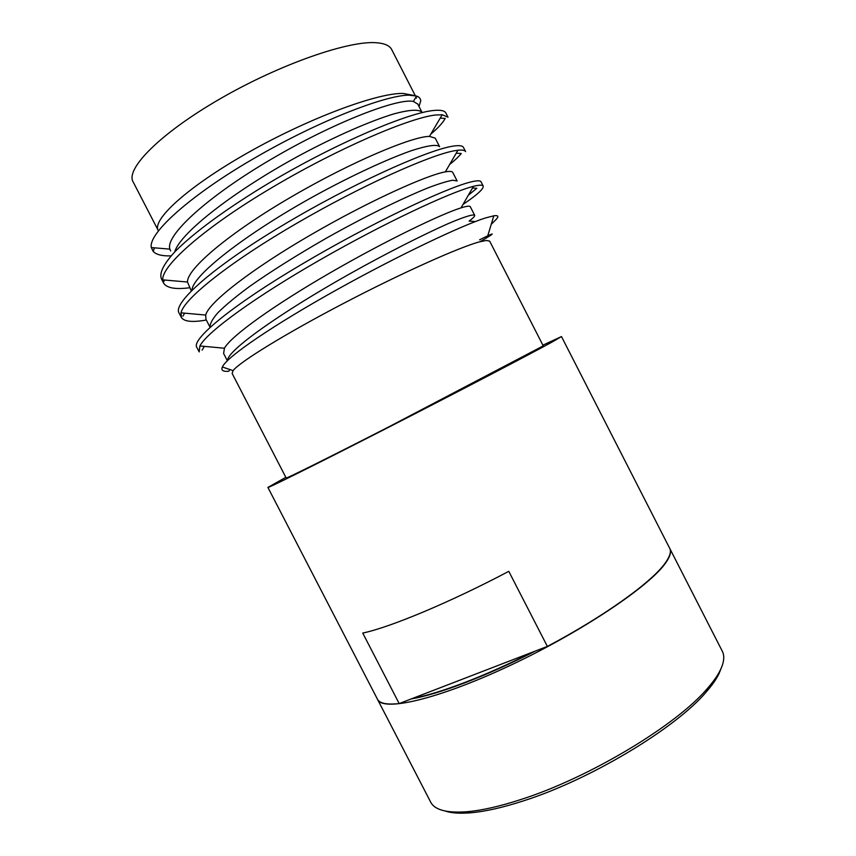 <?xml version="1.0" encoding="UTF-8"?>
<svg xmlns="http://www.w3.org/2000/svg" width="856" height="856" viewBox="0 0 856 856"><rect width="100%" height="100%" fill="white"/><g stroke="black" fill="none" stroke-linecap="round" stroke-linejoin="round"><path stroke-width="1.28" d="M445.034 811.007C451.326 813.104 459.972 813.692 470.971 812.761C485.406 811.488 502.836 807.54 523.251 800.938C590.351 779.72 676.315 727.835 706.414 691.755C712.139 685.196 716.312 679.215 718.944 673.833L721.234 668.129M377.721 699.737L430.397 801.569C434.217 809.904 446.554 813.286 467.397 811.702C482.078 810.386 499.829 806.341 520.651 799.59C589.088 777.89 676.957 724.893 707.591 688.256C713.423 681.59 717.67 675.523 720.335 670.066C724.026 662.394 724.722 656.199 722.432 651.491L722.143 650.924M479.638 239.787C493.249 232.982 495.795 232.201 487.278 237.433L479.916 241.799L486.358 240.461L489.643 241.092L543.25 345.877L388.945 426.802C327.367 458.292 285.016 479.307 286.171 477.99L232.137 373.441L233.078 370.616C239.498 362.077 284.898 334.043 343.224 303.559C401.496 273.085 459.597 247.074 479.927 241.734M228.798 371.258C223.02 371.772 220.88 370.348 222.378 366.999C226.562 356.899 273.952 324.777 336.483 289.938C399.099 255.035 462.154 225.299 485.448 217.959L493.805 215.798C498.213 215.156 499.005 216.365 496.18 219.393L491.226 224.336M158.403 230.788L158.392 230.767C151.148 220.313 187.346 186.95 247.866 152.721C308.267 118.449 376.993 92.876 403.037 93.422L413.619 95.391M419.023 106.476L420.724 100.88C420.66 98.611 419.28 97.006 416.572 96.065L408.622 95.134C384.644 95.498 318.282 120.974 254.339 158.221C191.123 194.676 147.949 233.388 151.33 247.566L153.203 251.461C156.327 254.703 162.308 256.169 171.125 255.869M415.984 97.049L416.53 98.108L415.898 97.188M445.955 113.185L447.998 117.197L442.199 114.747L435.233 115.036C409.478 118.042 339.34 147.574 272.604 187.207C206.339 226.251 161.388 265.392 162.758 279.859L163.71 283.315C167.038 288.119 175.673 289.596 189.636 287.744M445.805 112.896C444.403 110.531 440.112 109.75 432.933 110.552C405.99 113.399 330.47 145.509 261.701 187.453C222.806 211.411 193.98 232.736 175.202 251.429C163.314 264.322 159.056 273.342 161.495 279.024L163.368 282.64M463.021 204.424C477.274 194.815 483.982 188.662 483.159 185.987C482.388 184.8 479.157 184.907 473.486 186.33L471.891 186.747C448.993 192.964 385.264 222.496 320.936 259.357C256.436 296.219 207.152 331.711 199.897 345.963L199.181 351.902M481.051 181.857L480.965 181.686C480.077 180.338 476.289 180.53 469.602 182.275C444.553 188.759 370.488 223.48 301.376 264.515C233.249 304.672 190.299 339.757 196.966 347.611L198.934 351.42M463.513 147.542L465.589 151.608C464.765 150.239 462.219 149.779 457.96 150.228L453.573 150.913C429.252 155.567 362.345 185.11 296.722 223.32C231.259 261.23 183.954 298.509 181.001 312.825L181.461 317.63C184.393 321.674 192.675 322.477 206.317 320.016M463.396 147.307C462.251 145.456 458.206 145.156 451.283 146.429C425.282 151.105 350.489 184.511 281.549 226.005C213.583 266.58 171.639 303.666 179.236 313.339L181.162 317.052M468.36 195.2L476.813 188.299L472.523 187.999M449.635 164.491C454.964 160.222 458.837 156.562 461.266 153.502L456.237 153.181M430.75 134.189C438.154 127.897 442.969 122.643 445.195 118.417L440.187 118.139M158.093 230.189L133.269 182.157C124.816 169.381 159.804 133.579 220.12 98.804C280.297 63.975 349.901 39.975 377.143 42.8C384.772 43.485 389.598 45.689 391.609 49.391L391.845 49.841M285.829 477.327L267.907 487.428C266.473 488.99 314.88 464.979 386.056 428.578C457.147 392.219 530.677 353.849 552.516 341.812L561.483 336.558L542.897 345.182M547.369 646.419L508.785 571.337C450.106 602.357 389.951 627.395 362.741 633.066L399.185 703.578L547.369 646.419C605.224 615.764 652.465 581.524 665.454 562.724C669.884 556.475 671.329 551.735 669.788 548.482L561.483 336.558M267.928 487.471L377.25 698.828C379.187 703.332 386.505 704.916 399.185 703.578M412.752 698.346C439.481 693.51 485.727 675.94 532.218 652.261M411.244 698.924C438.272 694.419 486.861 675.994 535.235 651.095M377.475 699.288C382.343 711.935 436.967 699.78 508.967 666.011C580.924 632.37 649.64 586.21 665.593 563.002C670.034 556.753 671.468 552.002 669.927 548.75L669.734 548.364M417.814 104.111L413.373 101.447C398.543 97.852 335.199 121.648 271.876 158.852C208.276 195.938 165.037 235.336 169.873 249.128L170.633 250.969M192.012 290.109C192.343 275.525 246.218 233.656 314.12 196.163C351.527 175.619 386.666 159.462 410.955 150.827C427.519 145.456 437.063 144.086 439.599 146.708L435.212 138.137L429.445 136.404C413.009 136.222 352.33 161.249 291.522 196.773C230.446 232.233 186.758 268.752 187.507 282.031L191.252 290.869M452.749 172.409C452.043 171.286 449.571 171.114 445.334 171.874C427.39 174.892 369.45 200.775 311.167 234.63C252.648 268.484 208.821 302.221 205.686 315.062L205.975 319.363L210.073 327.281C209.763 323.889 212.416 318.999 218.034 312.579C225.556 305.164 235.924 296.572 249.139 286.771C270.753 271.534 296.572 255.291 326.596 238.043C365.565 216.129 402.256 198.325 427.754 187.967C439.042 183.687 447.421 181.108 452.878 180.22L457.125 180.969L452.749 172.409M475.326 221.565L469.131 221.094C473.24 218.002 475.069 216.033 474.631 215.188L470.254 206.638C469.623 205.75 466.552 206.157 461.02 207.869C441.643 213.882 386.559 240.215 330.833 272.422C274.894 304.672 231.27 335.734 224.422 348.231L223.619 353.496L227.375 360.75M417.664 103.833L422.062 112.414C419.237 109.119 409.885 109.6 393.985 113.859C370.776 120.889 336.9 135.537 300.98 154.701C235.25 190.107 179.931 232.95 174.72 251.942M474.631 215.188C472.812 214.193 463.781 216.921 447.346 223.994C423.174 234.779 387.768 252.563 349.687 273.888C280.811 312.547 226.658 350.949 227.643 360.494M470.971 812.761L467.397 811.702M233.078 370.616L222.367 366.999M154.401 247.833L153.213 251.471M483.159 185.987L480.965 181.686M415.299 95.69L391.609 49.391M487.278 237.433L493.805 215.798M722.432 651.491L669.927 548.75M706.414 691.755L707.591 688.256M413.373 101.447L416.572 96.065M169.873 249.128L151.33 247.577M429.445 136.404L442.199 114.747M187.507 282.031L162.758 279.859M445.334 171.874L457.96 150.228M205.686 315.062L181.001 312.825M461.02 207.869L473.486 186.33M224.422 348.231L199.897 345.963M228.798 371.269L229.847 369.514M202.112 350.125L204.391 346.38M182.895 316.099L184.714 313.157M163.796 281.442L164.684 280.03"/></g></svg>
